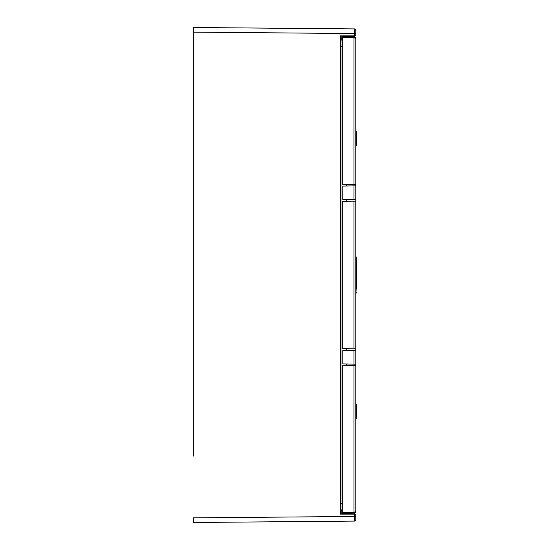 <?xml version="1.0" encoding="UTF-8"?>
<svg xmlns="http://www.w3.org/2000/svg" width="550" height="550" viewBox="0 0 550 550"><rect width="100%" height="100%" fill="white"/><g stroke="black" fill="none" stroke-linecap="round" stroke-linejoin="round"><path stroke-width="0.82" d="M193.284 27.5L193.284 93.899M193.518 29.576L193.518 27.5L354.406 28.909A1.396 1.396 0 0 1 355.788 30.298L355.788 35.186L355.094 35.881L340.168 35.881L340.168 514.119L354.406 514.119L354.406 521.091A1.396 1.396 0 0 0 355.788 519.702A1.396 1.396 0 0 1 354.406 521.091L193.284 522.5L193.518 520.424M193.284 456.101L193.518 32.148L354.406 33.55L354.406 28.909A1.396 1.396 0 0 1 355.788 30.298A1.396 1.396 0 0 0 354.406 28.909A1.396 1.396 0 0 1 355.788 30.298M193.284 522.5L193.518 517.852L355.788 516.45L355.788 514.814L354.406 514.119M355.788 519.702A1.396 1.396 0 0 1 354.406 521.091A1.396 1.396 0 0 0 355.788 519.702L355.788 514.814M340.931 514.119L340.931 35.881M354.406 35.881L354.406 33.55L355.788 33.55L355.788 35.186M340.931 510.737L341.859 510.661M340.931 39.263L341.859 39.339M355.389 512.504L355.781 511.5M355.348 512.552L354.399 512.951L354.399 513.886L341.859 513.886L341.859 510.634L342.327 510.627M355.754 511.72L354.399 513.15L355.733 511.816M342.327 39.373L341.859 39.366L341.859 36.114L342.327 36.114L342.327 36.63L342.327 36.114L354.399 36.114L354.399 37.049L355.733 38.184M353.966 36.953L342.327 36.63L342.327 37.283L353.966 37.489L355.788 38.644L355.788 184.463L353.966 184.429L353.966 36.953L354.399 37.049M353.966 184.429L342.327 184.229L342.327 37.283M346.273 186.017L346.273 184.298M355.788 184.463L355.788 185.852L342.788 186.079L342.788 199.554L355.788 199.781L355.788 201.169L353.966 201.204L353.966 348.796L355.788 348.831L355.788 201.169M346.273 201.341L346.273 199.616M355.699 201.176L342.327 201.41L342.327 348.59L355.699 348.824M346.273 348.659L346.273 350.384M355.788 365.537L353.966 365.571L353.966 512.511L355.788 511.356L355.788 364.148L342.788 363.921L342.788 350.446L355.788 350.219L355.788 348.831M346.273 363.983L346.273 365.702M354.399 512.951L342.327 513.37L342.327 513.886L342.327 365.771L353.966 365.571M355.788 185.852L355.788 199.781M355.788 364.148L355.788 350.219M355.788 145.736L356.716 145.736L356.716 131.251L355.788 131.251M355.788 404.264L356.716 404.264L356.716 418.749L355.788 418.749M355.781 38.5L354.399 36.85L355.348 37.448M355.788 287.794L356.256 287.794L356.256 258.019L355.788 254.966L356.256 258.019M356.256 287.794L355.788 295.034L356.256 291.981M355.754 38.28L355.389 37.496M340.931 40.886L342.327 41.009M340.931 46.564L342.327 46.564M340.931 503.436L342.327 503.436M340.931 509.114L342.327 508.991M342.327 512.717L353.966 512.511L353.966 513.047M353.966 199.753L353.966 185.886M355.788 262.206L356.256 262.206M353.966 350.247L353.966 364.114"/></g></svg>
